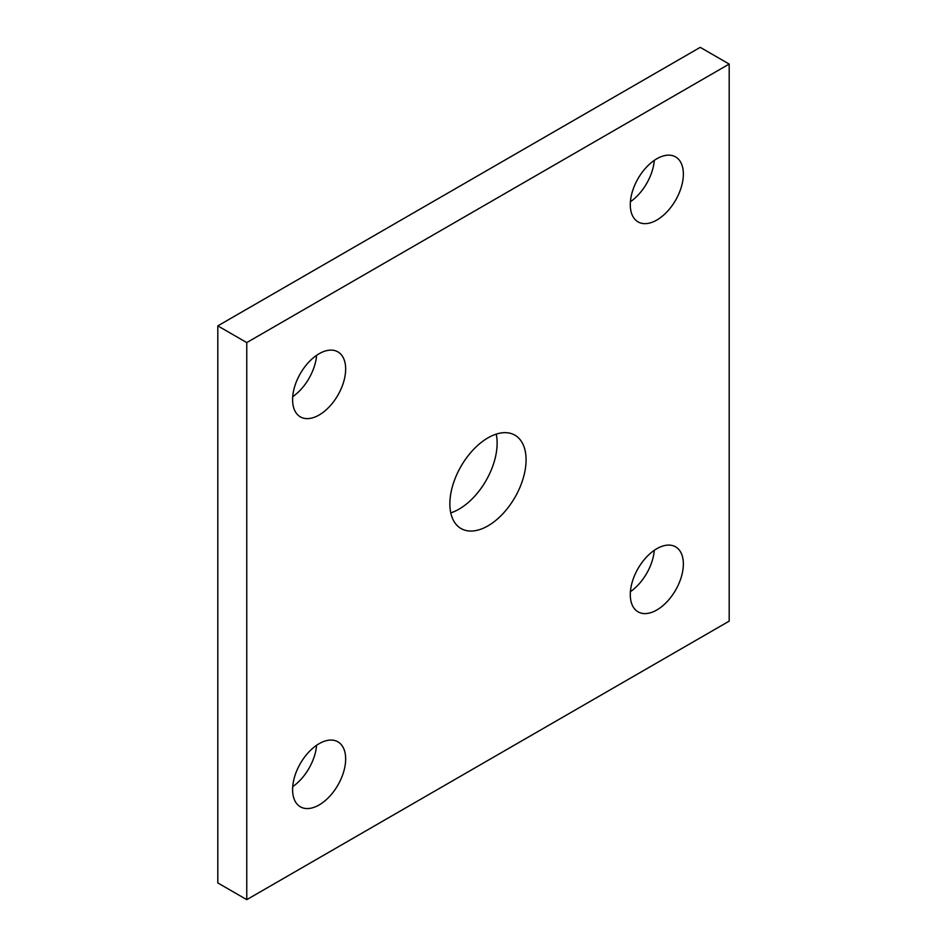 <?xml version="1.0" encoding="UTF-8"?>
<svg xmlns="http://www.w3.org/2000/svg" width="947" height="947" viewBox="0 0 947 947"><rect width="100%" height="100%" fill="white"/><g stroke="black" fill="none" stroke-linecap="round" stroke-linejoin="round"><path stroke-width="1.42" d="M217.81 325.875L217.81 882.935L246.765 899.65L729.19 621.125L729.19 64.065L700.235 47.35L217.81 325.875L246.765 342.589L246.765 899.65M630.406 591.662A37.525 21.663 120 0 0 654.294 550.302M292.706 786.637A37.525 21.663 120 0 0 316.594 745.277M292.706 396.698A37.525 21.663 120 0 0 316.594 355.338M630.406 201.723A37.525 21.663 120 0 0 654.294 160.363M450.772 512.872A53.896 31.121 120 0 0 496.228 434.128M729.19 64.065L246.765 342.589M487.977 437.845A53.896 31.121 120 0 0 452.761 485.349A53.896 31.121 120 0 0 461.023 528.533A53.896 31.121 120 0 0 514.919 497.412A53.896 31.121 120 0 0 514.919 435.182A53.896 31.121 120 0 0 487.977 437.845M656.827 158.765A37.525 21.663 120 0 0 632.312 191.827A37.525 21.663 120 0 0 638.065 221.894A37.525 21.663 120 0 0 675.59 200.231A37.525 21.663 120 0 0 675.59 156.906A37.525 21.663 120 0 0 656.827 158.765M319.127 353.728A37.525 21.663 120 0 0 294.612 386.802A37.525 21.663 120 0 0 300.365 416.869A37.525 21.663 120 0 0 337.89 395.195A37.525 21.663 120 0 0 337.89 351.87A37.525 21.663 120 0 0 319.127 353.728M319.127 743.679A37.525 21.663 120 0 0 294.612 776.741A37.525 21.663 120 0 0 300.365 806.808A37.525 21.663 120 0 0 337.89 785.146A37.525 21.663 120 0 0 337.89 741.821A37.525 21.663 120 0 0 319.127 743.679M656.827 548.704A37.525 21.663 120 0 0 632.312 581.766A37.525 21.663 120 0 0 638.065 611.845A37.525 21.663 120 0 0 675.59 590.17A37.525 21.663 120 0 0 675.59 546.845A37.525 21.663 120 0 0 656.827 548.704"/></g></svg>
